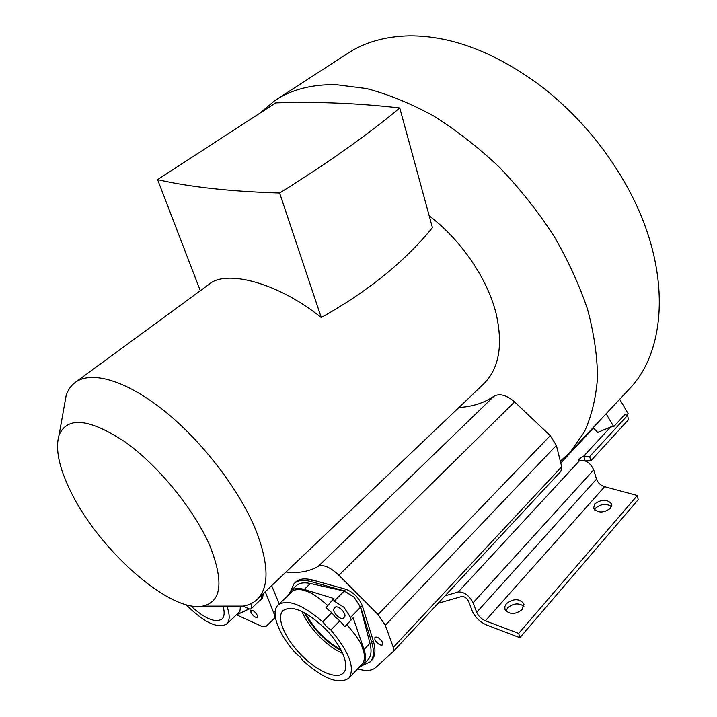 <?xml version="1.0" encoding="UTF-8"?>
<svg xmlns="http://www.w3.org/2000/svg" width="717" height="717" viewBox="0 0 717 717"><rect width="100%" height="100%" fill="white"/><g stroke="black" fill="none" stroke-linecap="round" stroke-linejoin="round"><path stroke-width="1.08" d="M628.558 389.806L629.293 389.017C666.828 350.55 671.605 270.139 629.535 191.215C607.568 150.131 578.269 115.258 541.631 86.605C495.895 52.574 451.88 35.653 409.586 35.85C385.235 36.334 364.514 42.249 347.422 53.578L276.162 99.717M259.697 113.313L274.952 100.505C291.38 89.571 311.725 84.292 335.977 84.651L366.701 88.594C388.435 94.348 410.707 103.454 433.525 115.912C456.281 130.216 478.203 147.29 499.292 167.133C519.493 188.275 537.544 210.968 553.452 235.203C567.81 259.877 579.166 284.568 587.528 309.26C594.043 333.513 597.369 356.376 597.512 377.859C595.908 398.222 591.507 416.281 584.319 432.037L570.32 452.006L560.327 461.228L556.365 445.4L550.244 435.64L514.591 401.905C506.632 395.085 499.794 393.176 494.067 396.187C483.939 403.035 472.225 406.79 458.934 407.48M606.134 413.754L613.725 426.642L610.624 427.018L597.709 432.423L593.111 427.664M626.801 415.071L628.119 413.628L619.703 399.252M613.725 426.642L624.785 414.641L627.59 415.349L589.715 456.55L583.808 456.057C580.394 457.993 578.637 459.516 578.547 460.628L579.551 460.655C585.681 459.696 590.405 462.77 593.703 469.877L473.112 602.755L476.697 612.3C478.436 616.145 481.34 618.977 485.409 620.797L518.66 633.398L637.323 495.501L604.61 486.709L485.409 620.797M445.051 595.836L458.28 591.928C464.213 591.875 469.16 595.477 473.112 602.755M627.59 415.349L628.477 419.696L590.718 460.941L587.035 460.189L585.018 460.986M483.204 384.393L483.625 383.989C499.122 368.565 503.271 345.029 496.056 313.401C487.47 278.707 461.139 240.007 429.205 215.835M518.66 633.398L519.888 637.691L486.682 625.027C479.924 621.989 475.102 617.274 472.207 610.902L468.622 601.375C466.821 598.068 464.571 596.427 461.856 596.436L438.114 603.293M476.697 612.3L596.499 479.126C597.879 482.864 600.577 485.391 604.61 486.709M596.499 479.126L593.703 469.877M610.624 427.009L583.808 456.057L584.973 460.968M589.715 456.55L590.718 460.941M519.888 637.691L638.193 499.704L637.323 495.501M505.969 611.081L507.636 607.899C513.318 603.203 518.758 602.692 523.948 606.349M594.554 509.912L595.684 508.066C601.079 503.791 606.367 503.289 611.538 506.561M506.417 603.669L504.786 606.69L505.055 609.701C509.653 614.765 515.415 614.684 522.334 609.441L523.679 603.517C519.099 598.408 513.345 598.462 506.417 603.669M594.734 503.908L593.559 508.371C597.915 513.211 603.553 513.193 610.463 508.326L611.61 503.943C607.272 499.077 601.644 499.059 594.734 503.908M265.236 591.767L273.598 612.479C274.817 615.607 274.835 617.803 273.643 619.085L265.89 626.622L262.144 626.497L236.834 614.935M273.643 619.085L275.391 617.373L273.643 619.085M257.564 616.521L257.26 615.285C255.1 611.655 252.984 610.042 250.914 610.436L250.959 612.497C253.119 616.118 255.234 617.722 257.304 617.328L257.564 616.521M263.166 593.739L262.655 598.095L259.464 600.828M251.739 603.338L251.586 608.33L261.131 599.233L261.642 595.191L261.14 599.546M247.885 609.513L242.812 612.076M251.586 608.33L250.072 609.253L242.973 606.134M249.166 608.858L236.09 615.087M226.518 606.116L227.253 607.138C229.978 615.231 229.798 620.841 226.715 623.987C217.816 629.078 204.255 622.634 186.026 604.664M238.456 612.838L238.6 612.712C239.845 611.879 240.392 609.8 240.24 606.448M227.253 607.138L228.347 606.116M190.597 605.748C204.928 618.771 215.414 623.19 222.037 619.004C224.475 616.557 224.788 612.255 222.996 606.116M285.975 572.041C298.622 573.448 309.385 571.539 318.249 566.313C323.376 564.207 330.259 567.183 338.899 575.249L378.065 614.568L385.307 625.269L393.31 647.343L393.131 651.663L375.618 667.554C371.666 670.915 365.688 671.336 357.675 668.809M560.327 461.228L561.725 466.794L560.936 471.248L393.131 651.663M279.218 603.947L271.671 585.655M375.726 641.106C378.442 644.44 380.718 645.694 382.564 644.852L382.654 642.755L381.785 641.106C379.069 637.763 376.784 636.508 374.946 637.341L374.857 639.465L375.726 641.106M294.149 583.548L295.601 582.15C299.213 578.709 304.904 578.01 312.666 580.062L345.854 589.249C353.436 592.269 358.903 597.727 362.264 605.614L373.243 640.738C375.905 649.629 375.43 656.109 371.818 660.169L371.711 660.285M341.417 650.758C334.391 647.066 327.544 641.867 320.884 635.181C313.732 627.895 308.256 620.402 304.456 612.685M305.576 613.304C313.867 628.773 325.608 640.873 340.817 649.602M290.699 591.059L294.033 583.665C297.636 580.223 303.318 579.542 311.079 581.612L344.259 590.844L354.073 597.189L344.25 591.05L310.362 583.495C303.909 582.123 299.132 582.921 296.049 585.888L290.627 591.131C293.647 588.218 298.182 587.662 304.241 589.446L333.934 598.552L332.007 600.586L334.203 601.097L344.035 607.335L350.523 617.445L351.151 619.766L353.176 617.812L364.021 649.512C366.342 656.539 365.948 661.773 362.856 665.215L358.473 667.957M367.982 659.774L368.081 659.667C371.218 656.172 371.845 650.704 369.963 643.248L360.499 607.254L354.073 597.189L360.687 607.236L371.702 642.351C374.382 651.251 373.916 657.722 370.304 661.782L362.811 665.259M288.082 595.379L290.627 591.131M327.803 605.587C311.42 591.167 307.656 591.74 301.848 589.813C297.062 589.096 293.585 589.876 291.407 592.152L278.169 604.969M332.007 600.586L325.984 607.747L331.756 612.668L335.377 617.22L339.867 620.814L344.85 626.685L353.176 617.812M351.151 619.766L344.85 626.685M334.005 608.599C333.136 610.23 334.086 612.551 336.838 615.562C339.777 618.278 341.991 619.147 343.479 618.171L344.671 616.853C345.567 615.231 344.626 612.892 341.839 609.844C338.89 607.129 336.667 606.259 335.189 607.227L334.005 608.599L335.69 606.914M330.851 629.983C349.242 651.941 355.265 667.975 348.928 678.085C339.132 684.78 323.923 679.08 303.291 660.984L299.849 656.691L295.682 653.241C278.617 634.563 270.184 612.327 278.062 605.067C287.194 598.641 302.081 604.216 322.704 621.773L326.352 626.353L330.851 629.983L339.867 620.814M361.727 664.507L361.834 664.399C364.182 661.988 364.908 658.152 364.012 652.873C361.816 646.51 362.336 642.36 346.885 624.722M322.704 621.773L331.756 612.668M324.711 628.235C305.818 610.741 291.944 604.861 283.081 610.588C275.848 617.194 284.855 638.56 301.319 655.015C317.048 671.291 337.151 680.119 343.47 672.797C350.335 666.326 341.543 644.897 324.711 628.235M342.681 653.438C334.848 649.853 327.113 644.242 319.468 636.597C311.375 628.316 305.514 619.909 301.866 611.386M230.444 606.116L243.135 606.107C248.79 605.202 253.504 602.952 257.26 599.367C269.242 587.259 268.911 564.539 256.274 531.207C240.096 490.769 202.777 441.744 164.363 410.949C125.905 380.1 91.014 370.348 75.061 382.546C70.929 385.683 67.963 390.003 66.143 395.488L64.118 406.853M69.934 489.881C97.154 548.003 169.14 612.838 202.714 606.125C221.49 601.895 223.955 581.98 210.117 546.399C194.71 510.172 158.699 465.88 125.099 441.95C89.284 418.423 67.273 416.165 59.054 435.156C55.164 448.501 58.794 466.74 69.934 489.881M75.491 382.224L208.871 284.47C225.407 269.296 277.085 282.05 321.252 317.514C367.785 291.496 404.845 261.544 432.432 227.656L399.763 107.971C358.948 103.23 317.613 101.536 275.776 102.872L157.588 179.608C189.306 187.012 229.987 191.484 279.621 193.025C328.072 162.822 368.117 134.473 399.763 107.971M279.621 193.025L321.252 317.514M157.588 179.608L200.312 290.743M593.488 428.049L560.775 463.003M458.28 591.928L579.551 460.655M273.598 612.479L275.283 610.848M556.365 445.4L385.307 625.269M393.31 647.343L561.707 466.722M318.249 566.313L494.067 396.187M514.591 401.905L338.899 575.249M378.065 614.568L550.244 435.64M310.362 583.495L304.241 589.446M334.203 601.097L344.25 591.05M360.499 607.254L350.523 617.445M364.021 649.512L369.963 643.248M371.702 642.351L373.243 640.738M360.687 607.236L362.264 605.614M344.259 590.844L345.854 589.249M311.079 581.612L312.666 580.062M570.32 452.006L629.293 389.017M523.679 603.517L524.002 604.691M611.61 503.943L611.789 504.759M238.6 612.712L226.715 623.987M368.081 659.667L362.856 665.215M361.834 664.399L348.928 678.085M370.304 661.782L371.818 660.169M483.625 383.989L257.26 599.367M202.714 606.125L243.135 606.107M59.054 435.156L66.143 395.488"/></g></svg>
